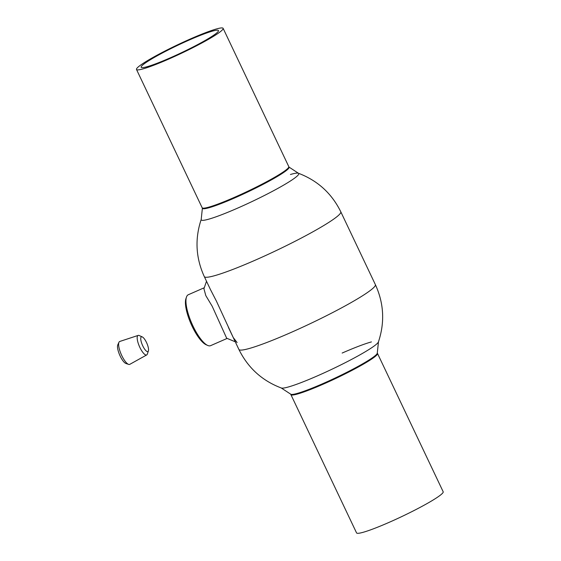 <?xml version="1.0" encoding="UTF-8"?>
<svg xmlns="http://www.w3.org/2000/svg" width="561" height="561" viewBox="0 0 561 561"><rect width="100%" height="100%" fill="white"/><g stroke="black" fill="none" stroke-linecap="round" stroke-linejoin="round"><path stroke-width="0.84" d="M210.501 289.658L204.302 276.601C195.754 257.906 194.737 238.811 201.245 219.309A53.982 5.238 -25.4 0 0 204.33 220.2A53.982 5.238 -25.4 0 0 237.513 208.173A53.982 5.238 -25.4 0 0 297.057 176.168A53.982 5.238 -25.4 0 0 298.326 173.216A53.982 5.238 -25.4 0 0 290.437 174.492M375.372 284.623A75.546 7.328 -25.4 0 1 289.651 333.066A75.546 7.328 -25.4 0 1 238.888 349.433C247.969 367.876 262.127 380.737 281.349 388.009A53.982 5.238 -25.4 0 0 317.189 375.968A53.982 5.238 -25.4 0 0 378.43 341.915C384.937 322.421 383.92 303.319 375.372 284.623L340.786 211.792C331.705 193.356 317.547 180.495 298.326 173.216M207.661 345.429L206.069 344.713A26.437 7.896 -113.7 0 1 192.143 326.334A26.437 7.896 -113.7 0 1 185.922 298.711L186.476 297.064A27.798 8.303 66.3 0 0 193.019 326.102A27.798 8.303 66.3 0 0 207.661 345.429A27.798 8.303 66.3 0 0 210.599 345.66L227.149 338.416M204.281 287.737L188.293 294.742A27.798 8.303 66.3 0 0 186.476 297.064M237.114 342.568L233.243 337.526L216.413 301.124L210.473 289.595M206.511 281.25L203.931 288.754L205.81 295.619L212.191 306.257L226.665 338.213L235.255 341.789M190.908 38.723A47.951 4.649 -25.4 0 0 136.498 69.473A47.951 4.649 -25.4 0 0 168.721 59.08A47.951 4.649 -25.4 0 0 223.124 28.338A47.951 4.649 -25.4 0 0 190.908 38.723M169.913 57.986A42.783 4.151 -25.4 0 0 218.46 30.553A42.783 4.151 -25.4 0 0 189.709 39.817A42.783 4.151 -25.4 0 0 141.162 67.257A42.783 4.151 -25.4 0 0 169.913 57.986M443.218 491.906A47.951 4.649 154.6 0 1 401.15 516.863A47.951 4.649 154.6 0 1 356.551 532.894L290.893 394.614A47.951 4.649 154.6 0 0 334.777 378.92A47.951 4.649 154.6 0 0 377.56 353.633A47.951 4.649 154.6 0 0 377.518 353.479L443.176 491.759A47.951 4.649 154.6 0 1 443.218 491.906M128.623 364.384L125.923 363.479A10.512 3.142 -113.7 0 1 120.173 356.088A10.512 3.142 -113.7 0 1 117.782 344.889L118.953 342.294A12.489 3.731 66.3 0 0 121.786 355.597A12.489 3.731 66.3 0 0 128.623 364.384A12.489 3.731 66.3 0 0 129.787 364.341L146.716 354.931A10.659 3.184 -113.7 0 1 139.892 347.469A10.659 3.184 -113.7 0 1 138.167 335.408A10.659 3.184 -113.7 0 1 139.205 335.534L142.27 336.909A8.043 2.398 66.3 0 0 142.789 345.913A8.043 2.398 66.3 0 0 148.399 350.898A8.043 2.398 66.3 0 0 146.505 342.498A8.043 2.398 66.3 0 0 142.27 336.909M148.399 350.898L147.333 354.082A10.659 3.184 -113.7 0 1 146.716 354.931M138.167 335.408L119.766 341.467A12.489 3.731 66.3 0 0 118.953 342.294M288.782 166.61A47.951 4.649 -25.4 0 1 287.386 168.819A47.951 4.649 -25.4 0 1 234.379 197.36A47.951 4.649 -25.4 0 1 202.156 207.745A47.951 47.951 0 0 0 202.444 208.341A47.944 4.649 -25.4 0 0 234.659 197.949A47.944 4.649 -25.4 0 0 289.062 167.206A47.951 47.951 0 0 0 288.782 166.61L223.124 28.338M202.381 208.215L201.189 219.547A53.982 5.238 -25.4 0 0 237.513 208.173A53.982 5.238 -25.4 0 0 298.543 173.321L289.006 167.08M281.222 387.967L290.808 394.236A47.944 4.649 -25.4 0 0 322.834 383.64A47.944 4.649 -25.4 0 0 377.273 353.178L378.472 341.789M281.131 387.903A53.982 5.238 -25.4 0 0 317.189 375.968A53.982 5.238 -25.4 0 0 378.486 341.677M371.424 341.915A53.982 5.238 -25.4 0 0 342.161 353.051M204.302 276.601A75.546 7.328 -25.4 0 0 255.073 260.241A75.546 7.328 -25.4 0 0 340.786 211.792M238.888 349.433L228.46 327.484M202.156 207.745L136.498 69.473M290.668 394.145A47.951 47.951 0 0 0 290.893 394.614M377.518 353.479A47.951 47.951 0 0 0 377.294 353.016"/></g></svg>
